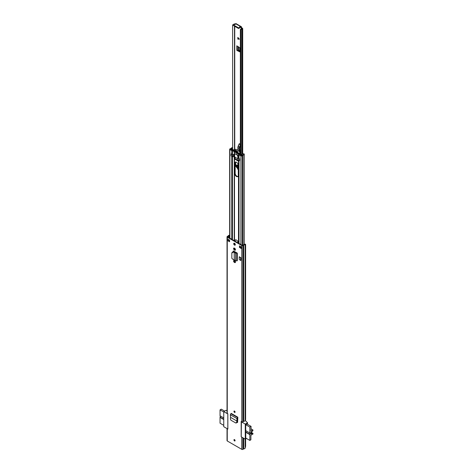 <?xml version="1.0" encoding="UTF-8"?>
<svg xmlns="http://www.w3.org/2000/svg" width="473" height="473" viewBox="0 0 473 473"><rect width="100%" height="100%" fill="white"/><g stroke="black" fill="none" stroke-linecap="round" stroke-linejoin="round"><path stroke-width="0.71" d="M236.151 422.874L236.973 422.401L237.351 420.881L236.932 421.041L236.565 422.507L236.973 422.401M230.605 417.393L230.298 414.732L231.191 413.384L237.836 417.221L236.872 418.528L236.938 421.047L230.605 417.393L230.363 418.93L230.895 420.19L235.737 422.98L236.53 422.915M235.737 422.98L236.565 422.507M234.513 243.288A1.123 0.65 -120 0 0 233.952 243.228A1.123 0.65 -120 0 0 233.78 244.127A1.123 0.65 -120 0 0 234.513 245.12A1.123 0.65 -120 0 0 235.075 245.174A1.123 0.65 -120 0 0 235.247 244.275A1.123 0.65 -120 0 0 234.513 243.288M234.638 262.533A1.147 0.662 -120 0 0 235.211 262.592A1.147 0.662 -120 0 0 235.388 261.67A1.147 0.662 -120 0 0 234.638 260.658L234.389 260.517A1.147 0.662 -120 0 0 233.816 260.463A1.147 0.662 -120 0 0 233.638 261.38A1.147 0.662 -120 0 0 234.389 262.391L235.063 262.29A1.147 0.662 -120 0 0 235.383 262.403A2.519 1.454 60 0 1 235.152 261.22L235.152 261.167M234.638 250.146A1.147 0.662 -120 0 0 235.211 250.199A1.147 0.662 -120 0 0 235.388 249.283A1.147 0.662 -120 0 0 234.638 248.266L234.389 248.124A1.147 0.662 -120 0 0 233.816 248.071A1.147 0.662 -120 0 0 233.638 248.987A1.147 0.662 -120 0 0 234.389 249.998L235.063 249.898A1.147 0.662 -120 0 0 235.383 250.01M234.513 411.084A0.798 0.461 -120 0 0 234.117 411.043A0.798 0.461 -120 0 0 233.993 411.687A0.798 0.461 -120 0 0 234.513 412.391A0.798 0.461 -120 0 0 234.915 412.426A0.798 0.461 -120 0 0 235.034 411.788A0.798 0.461 -120 0 0 234.513 411.084M234.513 439.618A0.798 0.461 -120 0 0 234.117 439.577A0.798 0.461 -120 0 0 233.993 440.221A0.798 0.461 -120 0 0 234.513 440.925A0.798 0.461 -120 0 0 234.915 440.96A0.798 0.461 -120 0 0 235.034 440.322A0.798 0.461 -120 0 0 234.513 439.618M239.456 245.836L241.573 247.054L241.573 248.686L239.456 247.462L239.456 245.836M229.571 241.756L227.454 240.532L227.454 238.9L229.571 240.124L229.571 241.756M229.671 235.152L229.34 235.205A1.797 1.035 0 0 0 228.069 236.021L227.259 236.506A0.798 0.461 0 0 0 227.028 236.837A0.798 0.461 0 0 0 227.259 237.162L241.768 245.534A0.798 0.461 0 0 0 242.897 245.534L243.743 245.073A1.797 1.035 0 0 0 245.156 244.334L245.623 244.417L245.623 419.657L245.156 420.592A1.797 1.035 0 0 1 243.743 421.331L242.897 421.792A0.798 0.461 0 0 1 241.768 421.792L241.177 421.455L241.177 436.78L241.768 437.123L241.768 449.35A0.798 0.461 0 0 0 242.897 449.35L243.743 448.883A1.797 1.035 0 0 0 245.156 448.15L245.623 446.193L245.623 438.956M227.028 428.609L227.028 440.647A0.798 0.461 0 0 0 227.259 440.972L227.259 428.745L227.85 429.088L227.85 413.757L227.259 413.42A0.798 0.461 180 0 1 227.028 413.095L227.028 236.837M227.259 440.972L241.768 449.35M236.778 252.824L237.298 253.126L237.298 260.747L237.091 253.126L236.689 252.866A0.751 0.432 180 0 1 236.778 252.824L233.869 251.145A1.23 0.71 -120 0 0 233.254 251.086A1.23 0.71 -120 0 0 232.994 251.648L232.994 251.813M239.237 259.364L239.237 256.756L240.905 257.714L240.905 260.321L240.586 260.505L239.237 259.364M237.836 417.221L237.292 418.244L237.351 420.881M237.617 422.442L236.902 422.519L237.606 422.141L237.813 417.718M236.902 422.519L237.606 422.141M234.206 243.181A1.123 0.65 -120 0 0 234.939 244.872A1.123 0.65 -120 0 0 235.247 244.979M229.671 235.513L229.506 235.536A1.2 0.692 0 0 0 228.66 236.08A0.751 0.432 180 0 1 228.447 236.311L227.684 236.914L242.194 245.292L243.24 244.848A0.751 0.432 180 0 1 243.636 244.73A1.2 0.692 0 0 0 244.582 244.239L245.274 244.092M241.354 248.071L239.882 247.219L239.882 246.078M229.571 241.265L228.394 240.591A0.751 0.432 180 0 1 227.454 240.532M234.07 248.018A1.147 0.662 -120 0 0 234.815 249.756L235.063 249.898M234.07 260.41A1.147 0.662 -120 0 0 234.815 262.148L235.063 262.29M232.994 251.648L233.42 251.405A1.23 0.71 60 0 1 233.502 251.027M233.42 251.405L233.42 251.849M237.547 422.401L237.044 422.111M239.456 247.462L239.882 247.219M241.573 248.686A0.751 0.432 180 0 1 241.354 248.378L241.354 246.93M228.394 240.591A0.751 0.432 180 0 0 228.512 240.532L229.038 239.817M229.044 237.7L229.671 237.659M234.224 259.73L234.224 252.316L234.224 259.73L235.53 260.83L237.091 260.747M233.041 252.156L234.147 251.926L231.829 252.984L231.829 258.288L233.041 259.441L233.999 259.612M231.983 252.529L231.829 252.984M233.189 251.825L231.971 252.647M234.147 251.926L235.53 253.232L236.009 253.025L234.703 252.109M237.298 253.126L235.53 253.232L235.53 260.83M236.689 252.866L236.009 253.025M240.905 257.714L240.586 257.897L239.237 256.756M240.586 260.505L240.586 257.897M236.938 421.047L237.357 420.81L236.938 421.047M230.298 414.732L236.872 418.528L237.292 418.244M237.334 419.805L237.706 420.018M237.748 419.137A11.754 6.788 -120 0 0 237.411 418.806L237.759 417.754M237.411 417.99L237.411 418.806M227.85 413.952L223.747 411.634L226.005 410.328L227.028 410.824M237.05 422.087L237.558 422.377A2.123 1.224 -120 0 0 237.511 422.354M237.623 421.804L237.186 421.555M223.747 411.634L223.747 426.717L227.85 429.035M247.048 424.045L245.706 424.636L245.759 438.057M246.463 438.465L245.28 439.151L241.224 436.804L241.431 421.603M227.809 429.058L227.809 413.981M245.233 420.444L247.539 422.761L247.539 424.334M245.28 439.151L245.28 424.068L247.539 422.761M245.28 424.068L241.224 421.721M223.747 412.024L220.04 409.884L220.04 415.791L223.747 417.931M223.747 419.563L220.04 417.423L220.04 423.211L223.747 425.351M220.04 417.423L220.323 415.956M220.04 409.884L221.275 409.169L224.645 411.114M220.323 417.263L223.747 419.238M250.672 433.02L251.796 433.67A1.271 0.733 -60 0 1 251.53 433.871A1.271 0.733 -60 0 1 250.891 433.936A1.271 0.733 -60 0 1 250.696 432.913A1.271 0.733 -60 0 1 251.53 431.79A1.271 0.733 -60 0 1 251.796 431.683L252.819 430.891L252.96 429.969L250.897 431.157L251.068 426.368L249.833 427.084L245.706 424.701M245.706 438.028L249.833 440.41L249.833 434.622L245.706 432.239M245.706 430.607L249.833 432.996L249.833 427.084M237.706 420.077L237.334 419.87M237.198 421.496L237.623 421.745M246.888 423.956L251.068 426.368M249.833 440.41L250.897 439.801L250.897 435.237L252.96 434.043L252.907 433.286L251.057 432.216M251.033 432.251L252.907 433.286M252.819 433.28L251.979 433.558L250.725 432.83M249.833 432.996L249.833 434.622M245.706 431.914L250.116 434.462M250.897 428.775L252.96 429.969M234.513 411.185A0.562 0.325 -120 0 0 234.992 412.013M234.513 439.719A0.562 0.325 -120 0 0 234.992 440.546M234.726 260.718L234.726 261.463A2.519 1.454 -120 0 0 234.815 262.148L234.389 262.391M238.286 243.039A2.519 1.454 -120 0 0 237.133 240.586A2.519 1.454 -120 0 0 235.247 239.971A2.519 1.454 -120 0 0 234.732 240.988M234.726 243.441L234.726 244.718M234.726 248.325L234.726 249.703M234.726 251.642L234.726 252.127M238.291 165.367A2.519 1.454 -120 0 0 237.192 162.83A2.519 1.454 -120 0 0 235.247 162.156A2.519 1.454 -120 0 0 234.726 163.309L234.726 173.42A2.519 1.454 -120 0 0 236.506 176.506A2.519 1.454 -120 0 0 237.771 176.63A2.519 1.454 -120 0 0 238.291 175.477L238.291 165.367M234.744 156.918L234.921 159.182L238.096 161.015L238.274 160.028M237.96 176.476A2.519 1.454 60 0 1 236.932 176.263A2.519 1.454 60 0 1 235.152 173.171L235.152 163.067A2.519 1.454 60 0 1 235.477 162.062M235.152 241.224L235.152 240.881A2.519 1.454 60 0 1 235.477 239.882M235.152 252.422L235.152 251.884M235.152 249.945L235.152 248.774M235.152 244.967L235.152 244.021M238.274 160.631L235.199 158.762M235.093 154.157A2.495 1.443 -120 0 1 235.258 154.027A2.495 1.443 -120 0 1 238.161 156.427L238.723 158.094A0.999 0.574 180 0 0 239.013 158.467L239.705 158.869L239.474 160.69M239.013 154.801L240.887 155.877A0.798 0.461 0 0 0 242.223 155.676A1.248 0.721 180 0 1 243.039 155.185A1.75 1.011 0 0 0 244.251 154.222A1.75 1.011 0 0 0 244.157 153.896L243.589 154.009A1.147 0.662 0 0 1 243.648 154.222A1.147 0.662 0 0 1 242.856 154.854A1.845 1.064 180 0 0 241.644 155.587L238.723 154.423A0.999 0.574 0 0 0 239.013 154.801L239.013 158.467M238.623 153.695L239.32 154.405M238.694 154.086L238.723 158.094M234.638 154.636L232.426 154.458A0.999 0.574 180 0 1 231.776 154.293L231.776 150.621A0.999 0.574 0 0 0 232.426 150.792L233.159 150.857M232.621 147.954A1.147 0.662 0 0 0 231.687 148.404A1.845 1.064 180 0 1 230.422 149.101L232.202 150.379L232.994 150.461M239.22 153.678L239.291 154.068M231.09 155.848L231.09 153.891L231.776 154.293M232.621 147.606A1.75 1.011 0 0 0 231.114 148.297A1.248 0.721 180 0 1 230.262 148.77A0.798 0.461 0 0 0 229.671 149.214A0.798 0.461 0 0 0 229.908 149.539L231.776 150.621M232.621 149.373L232.409 149.019A1.123 0.65 180 0 1 232.166 148.983L232.166 149.569M241.857 155.304L241.857 155.262A2.164 1.248 180 0 1 241.685 155.375A2.164 1.248 180 0 1 241.508 155.469L241.059 155.487M238.244 153.412L238.008 153.66A9.3 5.369 60 0 1 237.771 153.613L237.771 153.879A9.614 5.552 -120 0 0 238.575 154.015L238.664 153.423A6.811 3.932 -120 0 0 237.771 152.33L237.771 152.613A6.492 3.749 60 0 1 238.061 152.945L238.244 153.412M238.77 153.932L240.207 153.134L240.16 152.554A6.811 3.932 -120 0 0 239.338 151.543L239.09 151.395A6.811 3.932 -120 0 0 235.56 149.356L235.453 149.297A6.811 3.932 -120 0 0 234.626 149.362L234.549 149.403M239.705 160.672L238.049 159.827L238.067 158.053M238.049 159.182A0.999 0.574 0 0 0 237.889 159.058L237.889 157.225A0.999 0.574 180 0 1 238.179 157.633A0.999 0.574 180 0 1 238.161 157.757A2.294 1.324 180 0 1 238.067 157.935L239.675 158.845M231.238 153.979L232.828 154.908A2.294 1.324 180 0 1 233.136 154.854A0.999 0.574 180 0 1 234.052 155.008L234.661 154.588A2.471 1.425 60 0 1 235.016 154.198A2.471 1.425 60 0 1 237.836 156.415L237.889 159.058M234.306 155.038L234.306 156.87L237.795 158.68M234.306 156.87L234.1 155.038M234.052 155.008L234.1 156.87M234.052 156.841A0.999 0.574 0 0 0 233.136 156.687A2.294 1.324 0 0 0 232.828 156.74L231.303 155.759M237.836 157.077L237.836 156.415L237.913 156.977L238.327 156.74M237.842 152.117A6.492 3.749 -120 0 0 234.484 150.254L234.484 149.976A6.811 3.932 60 0 1 238.014 152.016L237.771 152.158M237.771 153.524L238.014 153.382A9.3 5.369 60 0 1 234.484 151.342L234.484 151.614A9.614 5.552 60 0 0 236.21 152.88L236.293 152.921A9.614 5.552 60 0 0 237.724 153.565L237.724 153.843M234.029 151.449A9.3 5.369 60 0 1 233.792 151.224L233.739 150.449A6.492 3.749 60 0 1 234.029 150.455L234.029 150.166A6.811 3.932 -120 0 0 233.13 150.225L233.219 150.905A9.614 5.552 -120 0 0 234.029 151.721M238.144 153.063L237.771 153.282A9.3 5.369 60 0 1 234.803 151.567L235.595 151.112M240.349 153.654L240.136 154.174M239.066 154.074L239.249 153.684M241.857 155.262A2.063 1.188 180 0 1 242.413 154.973A2.779 1.602 180 0 1 242.418 154.973L242.413 154.973M240.136 153.772L240.178 154.198L241.39 154.825A1.644 0.952 180 0 0 241.904 154.653A1.123 0.65 180 0 1 241.762 154.423L243.039 153.684A1.011 0.579 180 0 1 243.465 153.796A1.301 0.751 180 0 1 243.636 153.997M241.762 154.423L242.123 154.854M233.597 149.947L231.705 149.232A1.644 0.952 180 0 1 231.871 149.042L232.166 148.983M230.558 149.427L230.593 149.166A2.164 1.248 180 0 1 230.936 148.971M234.927 150.331L236.896 151.916L237.594 151.874M236.027 151.413L234.803 151.567M237.623 151.904L236.896 152.324L235.672 151.614M237.771 153.282L236.896 152.324M235.046 157.089L235.046 158.626L238.274 160.489L235.046 158.626M240.349 155.085L240.349 29.734A1.939 1.117 180 0 1 241.845 28.67L240.928 27.83L241.461 27.056A0.875 0.503 -60 0 0 241.277 26.654A0.875 0.503 -60 0 0 240.84 26.695L240.775 26.736A0.751 0.432 -0 0 1 240.077 26.849A0.55 0.319 180 0 0 239.421 27.251A0.751 0.432 -0 0 1 239.456 27.369A0.751 0.432 -0 0 1 238.989 27.771A0.751 0.432 -0 0 1 238.173 27.676L233.94 25.235A0.751 0.432 -0 0 1 233.721 24.927A0.751 0.432 -0 0 1 234.685 24.513A0.55 0.319 180 0 0 235.377 24.135A0.751 0.432 -0 0 1 235.353 24.034A0.751 0.432 -0 0 1 235.572 23.727L240.84 26.695M241.461 27.523L241.035 28.013M240.349 29.734L241.1 29.746A1.188 0.686 180 0 1 242.016 29.09A0.899 0.52 -0 0 0 242.708 28.581A0.899 0.52 -0 0 0 242.448 28.214L241.561 27.706M235.353 24.123L235.264 24.07A0.899 0.52 0 0 0 234.383 23.94A0.899 0.52 0 0 0 233.757 24.318A1.188 0.686 180 0 1 232.621 24.85L232.633 150.449M239.982 51.451L237.842 50.304L238.481 50.173L239.982 51.013M237.83 37.391L239.35 39.147L237.83 39.147L237.83 37.391M238.54 50.7L238.008 51.007L239.982 51.87L239.982 47.944L236.784 45.816L236.784 50.304A0.751 0.432 0 0 0 237.813 50.315L237.842 50.304M238.008 51.007L236.784 50.304M234.975 24.513L234.484 24.419A1.939 1.117 180 0 1 234.448 24.495M240.928 27.83L240.775 26.736M232.621 149.829L232.621 24.85M241.1 154.73L241.1 29.746M233.721 25.075A1.939 1.117 180 0 1 232.633 25.282M241.277 26.654L236.074 23.65A0.875 0.503 120 0 0 235.637 23.691M239.456 27.629A0.55 0.319 180 0 1 240.077 27.458A0.751 0.432 -0 0 0 240.775 27.345M233.721 24.927L233.721 25.536A0.751 0.432 -0 0 0 233.94 25.844L238.173 28.291A0.751 0.432 -0 0 0 238.989 28.38A0.751 0.432 -0 0 0 239.456 27.984A0.751 0.432 -0 0 0 239.421 27.86M237.943 37.521L237.901 39.105L239.409 39.111M238.291 168.666L237.647 168.435C235.767 166.141 235.796 165.018 237.736 165.071L238.291 165.532M237.257 164.935L238.291 168.098M240.349 144.785L239.303 143.68M240.349 146.275A1.395 0.81 -120 0 0 240.349 146.269A5.244 3.027 60 0 0 239.947 150.976L239.415 151.283A5.244 3.027 60 0 1 239.397 147.032L240.349 146.275M240.266 152.56L240.213 152.058A2.998 1.732 -120 0 0 239.947 150.976M240.042 144.105L239.249 143.757M239.634 143.798L239.178 143.851L238.126 146.228M240.349 145.844L239.793 146.394L240.349 145.158M239.793 146.394L239.397 147.032M239.592 151.827A2.998 1.732 60 0 0 239.415 151.283L239.202 146.967L238.156 146.323L239.178 143.893M239.214 143.94L237.901 147.334L237.872 150.343M237.05 162.694L236.234 162.144M235.495 162.062L235.921 166.419L238.291 169.435M238.291 168.057A1.75 1.011 60 0 1 238.079 167.956A1.75 1.011 60 0 1 236.902 166.295A1.75 1.011 60 0 1 237.351 164.959M241.768 421.792L241.768 245.534M227.259 413.42L227.259 237.162M242.897 421.792L242.897 245.534M243.666 421.354L243.666 245.097M243.743 421.331L243.743 245.073M245.156 420.592L245.156 244.334L244.582 244.239M229.506 237.564L229.34 235.205M245.156 448.15L245.156 439.074M243.743 448.883L243.743 438.264M243.666 448.907L243.666 438.217M242.897 449.35L242.897 437.773M229.506 241.23L229.506 240.089M228.66 237.476L228.66 236.08M228.447 237.357L228.447 236.311M228.512 240.532L228.512 239.515M234.815 249.756L234.389 249.998M236.778 260.907L236.778 253.292L236.376 253.031M230.854 413.65L237.452 417.458L237.47 417.937M237.795 417.239L231.196 413.432M234.549 412.279A0.686 0.396 60 0 1 234.549 411.155A0.686 0.396 60 0 1 234.549 412.279M234.549 411.167A0.562 0.325 -120 0 0 234.921 412.154A0.562 0.325 -120 0 0 235.034 411.942M234.549 440.812A0.686 0.396 60 0 1 234.549 439.689A0.686 0.396 60 0 1 234.549 440.812M234.549 439.701A0.562 0.325 -120 0 0 234.921 440.688A0.562 0.325 -120 0 0 235.034 440.475M234.726 261.463L235.152 261.22M234.507 261.906L234.507 260.588M234.507 252.008L234.507 251.518M234.507 249.513L234.507 248.195M234.507 244.482L234.507 243.282M234.507 240.858L234.507 156.829M238.51 243.163L238.51 160.164M234.726 173.42L235.152 173.171M238.623 243.228L238.623 160.229M238.723 243.293L238.723 160.288M239.013 243.459L239.013 160.453M234.259 261.569L234.259 260.452M234.259 251.938L234.259 251.37M234.259 249.182L234.259 248.059M234.259 244.038L234.259 243.187M234.259 240.71L234.259 156.888M232.426 239.657L232.426 156.652M231.776 239.279L231.776 156.273M240.887 247.799L240.887 246.658M240.887 244.541L240.887 155.877M242.223 245.304L242.223 155.676M243.039 244.967L243.039 155.185M238.623 157.036L238.623 154.021M238.51 156.894L238.51 154.009M234.507 154.582L234.507 151.632M234.259 154.517L234.259 151.744M232.426 154.458L232.462 150.444M229.908 238.203L229.908 149.539M234.744 158.875L235.069 158.691L238.274 160.542M234.921 159.182L235.341 158.94M234.726 163.309L235.152 163.067M234.85 241.053L235.152 240.881M238.664 153.423L240.16 152.554M235.087 150.479L233.792 151.224M234.626 149.362L233.13 150.225M238.138 158.112L238.138 159.951M239.344 160.643L239.344 158.81M231.303 154.168L231.303 156.001M232.515 156.699L232.515 154.866M232.828 154.908L232.828 156.74M233.136 156.687L233.136 154.854M231.871 149.397L231.871 149.042M235.767 151.259L235.057 151.673M237.511 153.086L237.96 152.826M234.661 154.588L234.661 156.87M234.738 149.338L234.738 26.305M242.016 154.275L242.016 29.09M234.484 149.433L234.484 26.157M240.077 27.458L240.077 26.849M238.173 28.291L238.173 27.676M233.94 25.844L233.94 25.235M237.813 50.315L237.813 46.413M238.12 50.156L238.12 46.596M239.982 51.456L239.616 51.841M238.481 50.173L238.481 46.827M239.764 50.972L239.764 47.661M239.663 50.936L239.663 47.584M238.96 38.691L238.067 38.035M238.067 38.23L239.255 39.105M238.291 168.459A1.945 1.123 60 0 1 237.753 168.258A1.945 1.123 60 0 1 236.518 166.537A1.945 1.123 60 0 1 236.825 165.006A1.945 1.123 60 0 1 237.736 165.071M238.291 168.323A1.945 1.123 60 0 1 237.931 168.151A1.945 1.123 60 0 1 236.719 166.52A1.945 1.123 60 0 1 236.914 164.965M238.291 169.482A2.649 1.525 60 0 1 237.724 169.233M240.349 144.921L240.107 144.253M239.917 152.229L240.213 152.058M237.813 148.008A3.991 2.306 60 0 1 237.878 147.304M238.132 146.299L237.83 150.313M237.901 147.334L238.12 146.234M240.113 145.004L239.876 144.153M234.36 411.179L234.921 412.154M234.36 439.713L234.921 440.688M244.251 244.553L244.251 154.222M229.671 238.067L229.671 149.214M233.088 150.243L234.584 149.379M238.705 153.997L240.207 153.134M235.016 154.198L235.453 153.944M237.795 157.137L237.795 158.969M231.22 155.877L231.22 154.044M238.049 159.827L238.049 157.994M242.708 153.873L242.708 28.581M239.456 27.984L239.456 27.369M238.291 165.58L236.825 165.006M235.459 162.085L235.873 166.372L238.291 169.505"/></g></svg>
